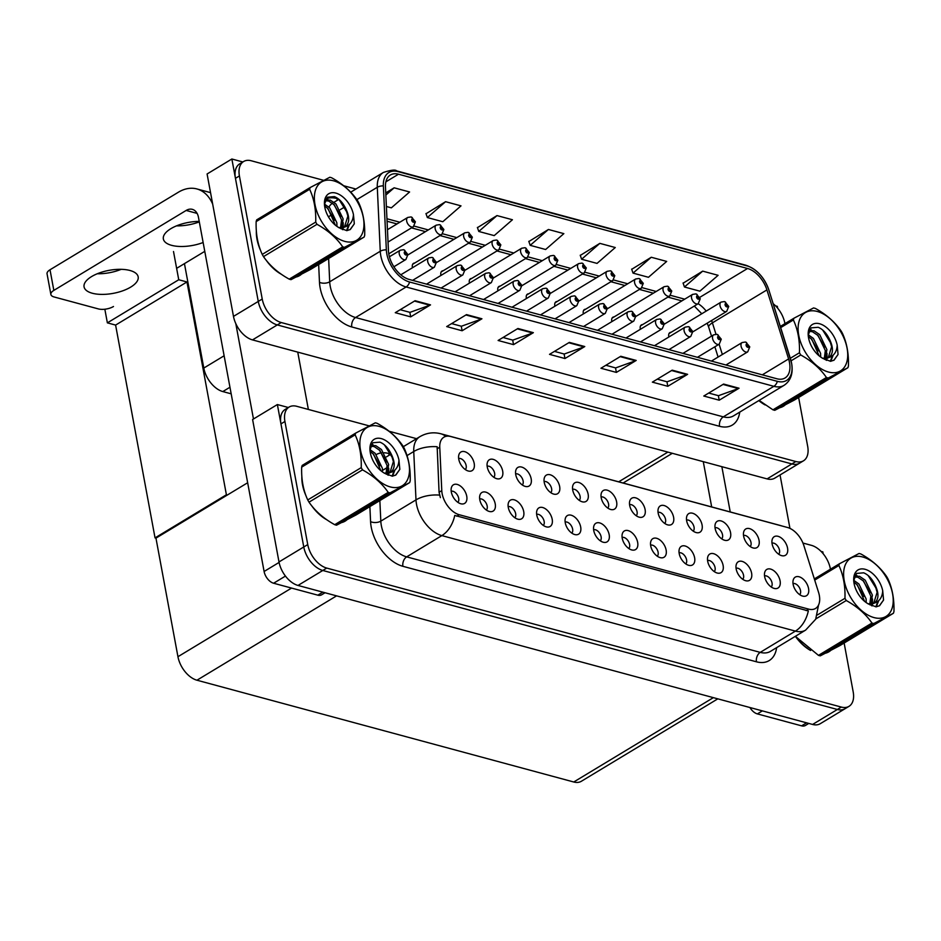 <?xml version="1.0" encoding="UTF-8"?>
<svg xmlns="http://www.w3.org/2000/svg" width="941" height="941" viewBox="0 0 941 941"><rect width="100%" height="100%" fill="white"/><g stroke="black" fill="none" stroke-linecap="round" stroke-linejoin="round"><path stroke-width="1.41" d="M414.722 263.045A5.787 3.482 58.9 0 0 413.499 263.362A5.787 3.482 58.9 0 0 412.381 267.209A5.787 3.482 58.9 0 0 412.499 267.738M443.199 270.737A5.787 3.482 58.9 0 0 441.976 271.055A5.787 3.482 58.9 0 0 440.858 274.901A5.787 3.482 58.9 0 0 440.976 275.431M471.688 278.43A5.787 3.482 58.9 0 0 470.465 278.748A5.787 3.482 58.9 0 0 469.347 282.594A5.787 3.482 58.9 0 0 469.465 283.123M500.177 286.123A5.787 3.482 58.9 0 0 498.953 286.44A5.787 3.482 58.9 0 0 497.836 290.287A5.787 3.482 58.9 0 0 497.954 290.816M528.666 293.827A5.787 3.482 58.9 0 0 527.442 294.133A5.787 3.482 58.9 0 0 526.325 297.979A5.787 3.482 58.9 0 0 526.442 298.509M557.154 301.52A5.787 3.482 58.9 0 0 555.931 301.838A5.787 3.482 58.9 0 0 554.814 305.684A5.787 3.482 58.9 0 0 554.931 306.201M585.631 309.213A5.787 3.482 58.9 0 0 584.408 309.53A5.787 3.482 58.9 0 0 583.291 313.377A5.787 3.482 58.9 0 0 583.408 313.906M614.12 316.905A5.787 3.482 58.9 0 0 612.897 317.223A5.787 3.482 58.9 0 0 611.779 321.069A5.787 3.482 58.9 0 0 611.897 321.599M642.609 324.598A5.787 3.482 58.9 0 0 641.386 324.916A5.787 3.482 58.9 0 0 640.268 328.762A5.787 3.482 58.9 0 0 640.386 329.291M671.098 332.291A5.787 3.482 58.9 0 0 669.874 332.608A5.787 3.482 58.9 0 0 668.757 336.455A5.787 3.482 58.9 0 0 668.875 336.984M231.168 393.82L222.805 391.562A21.725 13.045 -121.1 0 1 203.797 368.06L184.448 263.633M803.496 460.796L774.749 478.157A21.725 13.045 58.9 0 1 767.091 478.898L252.494 339.901A21.725 13.045 58.9 0 1 233.486 316.399L207.091 173.979L231.862 159.005L258.269 301.426A21.725 13.045 58.9 0 0 277.277 324.927L791.875 463.937A21.725 13.045 58.9 0 0 799.521 463.195A21.725 13.045 58.9 0 1 791.875 463.937L277.277 324.927A21.725 13.045 58.9 0 1 258.269 301.426L235.45 178.331A21.725 13.045 58.9 0 1 239.637 163.91L243.613 161.511A21.725 13.045 58.9 0 0 239.414 175.943L262.233 299.038A21.725 13.045 58.9 0 0 281.241 322.54L795.839 461.537A21.725 13.045 58.9 0 0 803.496 460.796A21.725 13.045 58.9 0 0 807.684 446.375L798.627 397.478M777.666 308.201L777.325 306.343L775.56 305.86M242.849 161.97L231.862 159.005M227.334 495.013L226.405 494.766L186.965 281.959L187.894 282.218L178.743 279.748L173.509 251.518M186.965 281.959L115.602 325.08L107.368 322.857L104.839 309.224M107.368 322.857L178.743 279.748M226.405 494.766L155.042 537.887L155.959 538.134L247.659 482.745M155.042 537.887L115.602 325.08M636.245 515.75A6.516 3.917 58.9 0 0 637.069 511.751A6.516 3.917 58.9 0 0 629.576 504.694M645.114 509.599A10.857 6.516 58.9 0 0 637.739 498.754A10.857 6.516 58.9 0 0 629.87 500.73A10.857 6.516 58.9 0 0 629.682 505.423A10.857 6.516 58.9 0 0 639.904 517.327A10.857 6.516 58.9 0 0 645.114 509.599M607.757 508.046A6.516 3.917 58.9 0 0 608.58 504.058A6.516 3.917 58.9 0 0 601.087 497.001M616.626 501.894A10.857 6.516 58.9 0 0 609.25 491.061A10.857 6.516 58.9 0 0 601.381 493.037A10.857 6.516 58.9 0 0 601.205 497.73A10.857 6.516 58.9 0 0 611.415 509.634A10.857 6.516 58.9 0 0 616.626 501.894M579.28 500.353A6.516 3.917 58.9 0 0 580.103 496.366A6.516 3.917 58.9 0 0 572.599 489.308M588.137 494.201A10.857 6.516 58.9 0 0 580.773 483.368A10.857 6.516 58.9 0 0 572.893 485.344A10.857 6.516 58.9 0 0 572.716 490.038A10.857 6.516 58.9 0 0 582.926 501.941A10.857 6.516 58.9 0 0 588.137 494.201M742.731 579.28A6.516 3.917 58.9 0 0 743.555 575.292A6.516 3.917 58.9 0 0 736.062 568.235M751.6 573.128A10.857 6.516 58.9 0 0 744.225 562.295A10.857 6.516 58.9 0 0 736.356 564.271A10.857 6.516 58.9 0 0 736.168 568.964A10.857 6.516 58.9 0 0 746.389 580.868A10.857 6.516 58.9 0 0 751.6 573.128M657.277 556.202A6.516 3.917 58.9 0 0 658.1 552.202A6.516 3.917 58.9 0 0 650.596 545.157M666.134 550.05A10.857 6.516 58.9 0 0 658.771 539.205A10.857 6.516 58.9 0 0 650.901 541.181A10.857 6.516 58.9 0 0 650.713 545.874A10.857 6.516 58.9 0 0 660.923 557.778A10.857 6.516 58.9 0 0 666.134 550.05M778.678 554.214A6.516 3.917 58.9 0 0 779.501 550.226A6.516 3.917 58.9 0 0 772.008 543.169M787.546 548.062A10.857 6.516 58.9 0 0 780.171 537.229A10.857 6.516 58.9 0 0 772.302 539.205A10.857 6.516 58.9 0 0 772.114 543.898A10.857 6.516 58.9 0 0 782.336 555.802A10.857 6.516 58.9 0 0 787.546 548.062M685.766 563.894A6.516 3.917 58.9 0 0 686.589 559.907A6.516 3.917 58.9 0 0 679.084 552.849M694.623 557.742A10.857 6.516 58.9 0 0 687.259 546.909A10.857 6.516 58.9 0 0 679.378 548.874A10.857 6.516 58.9 0 0 679.202 553.579A10.857 6.516 58.9 0 0 689.412 565.47A10.857 6.516 58.9 0 0 694.623 557.742M771.22 586.972A6.516 3.917 58.9 0 0 772.043 582.985A6.516 3.917 58.9 0 0 764.551 575.927M780.089 580.82A10.857 6.516 58.9 0 0 772.714 569.987A10.857 6.516 58.9 0 0 764.845 571.963A10.857 6.516 58.9 0 0 764.657 576.657A10.857 6.516 58.9 0 0 774.866 588.56A10.857 6.516 58.9 0 0 780.089 580.82M493.813 477.275A6.516 3.917 58.9 0 0 494.637 473.276A6.516 3.917 58.9 0 0 487.144 466.23M502.682 471.123A10.857 6.516 58.9 0 0 495.307 460.278A10.857 6.516 58.9 0 0 487.438 462.254A10.857 6.516 58.9 0 0 487.25 466.959A10.857 6.516 58.9 0 0 497.471 478.851A10.857 6.516 58.9 0 0 502.682 471.123M543.333 525.419A6.516 3.917 58.9 0 0 544.157 521.432A6.516 3.917 58.9 0 0 536.652 514.374M552.191 519.267A10.857 6.516 58.9 0 0 544.827 508.434A10.857 6.516 58.9 0 0 536.958 510.41A10.857 6.516 58.9 0 0 536.77 515.103A10.857 6.516 58.9 0 0 546.98 527.007A10.857 6.516 58.9 0 0 552.191 519.267M721.7 538.828A6.516 3.917 58.9 0 0 722.535 534.841A6.516 3.917 58.9 0 0 715.031 527.783M730.569 532.677A10.857 6.516 58.9 0 0 723.206 521.843A10.857 6.516 58.9 0 0 715.325 523.808A10.857 6.516 58.9 0 0 715.148 528.513A10.857 6.516 58.9 0 0 725.358 540.416A10.857 6.516 58.9 0 0 730.569 532.677M486.356 510.034A6.516 3.917 58.9 0 0 487.179 506.035A6.516 3.917 58.9 0 0 479.687 498.989M495.225 503.882A10.857 6.516 58.9 0 0 487.85 493.037A10.857 6.516 58.9 0 0 479.981 495.013A10.857 6.516 58.9 0 0 479.792 499.718A10.857 6.516 58.9 0 0 490.014 511.61A10.857 6.516 58.9 0 0 495.225 503.882M714.243 571.587A6.516 3.917 58.9 0 0 715.066 567.599A6.516 3.917 58.9 0 0 707.573 560.542M723.111 565.435A10.857 6.516 58.9 0 0 715.748 554.602A10.857 6.516 58.9 0 0 707.867 556.566A10.857 6.516 58.9 0 0 707.691 561.271A10.857 6.516 58.9 0 0 717.901 573.175A10.857 6.516 58.9 0 0 723.111 565.435M571.81 533.112A6.516 3.917 58.9 0 0 572.634 529.124A6.516 3.917 58.9 0 0 565.141 522.067M580.679 526.96A10.857 6.516 58.9 0 0 573.316 516.127A10.857 6.516 58.9 0 0 565.435 518.103A10.857 6.516 58.9 0 0 565.259 522.796A10.857 6.516 58.9 0 0 575.469 534.7A10.857 6.516 58.9 0 0 580.679 526.96M750.189 546.521A6.516 3.917 58.9 0 0 751.012 542.534A6.516 3.917 58.9 0 0 743.519 535.476M759.058 540.369A10.857 6.516 58.9 0 0 751.683 529.536A10.857 6.516 58.9 0 0 743.813 531.512A10.857 6.516 58.9 0 0 743.637 536.205A10.857 6.516 58.9 0 0 753.847 548.109A10.857 6.516 58.9 0 0 759.058 540.369M628.788 548.509A6.516 3.917 58.9 0 0 629.611 544.51A6.516 3.917 58.9 0 0 622.119 537.452M637.657 542.357A10.857 6.516 58.9 0 0 630.282 531.512A10.857 6.516 58.9 0 0 622.413 533.488A10.857 6.516 58.9 0 0 622.224 538.181A10.857 6.516 58.9 0 0 632.434 550.085A10.857 6.516 58.9 0 0 637.657 542.357M664.734 523.443A6.516 3.917 58.9 0 0 665.558 519.444A6.516 3.917 58.9 0 0 658.053 512.398M673.603 517.291A10.857 6.516 58.9 0 0 666.228 506.446A10.857 6.516 58.9 0 0 658.359 508.422A10.857 6.516 58.9 0 0 658.171 513.116A10.857 6.516 58.9 0 0 668.381 525.019A10.857 6.516 58.9 0 0 673.603 517.291M600.299 540.804A6.516 3.917 58.9 0 0 601.123 536.817A6.516 3.917 58.9 0 0 593.63 529.759M609.168 534.653A10.857 6.516 58.9 0 0 601.793 523.819A10.857 6.516 58.9 0 0 593.924 525.796A10.857 6.516 58.9 0 0 593.736 530.489A10.857 6.516 58.9 0 0 603.957 542.392A10.857 6.516 58.9 0 0 609.168 534.653M514.845 517.726A6.516 3.917 58.9 0 0 515.668 513.739A6.516 3.917 58.9 0 0 508.164 506.681M523.714 511.575A10.857 6.516 58.9 0 0 516.338 500.741A10.857 6.516 58.9 0 0 508.469 502.706A10.857 6.516 58.9 0 0 508.281 507.411A10.857 6.516 58.9 0 0 518.491 519.314A10.857 6.516 58.9 0 0 523.714 511.575M693.223 531.136A6.516 3.917 58.9 0 0 694.046 527.148A6.516 3.917 58.9 0 0 686.542 520.091M702.08 524.984A10.857 6.516 58.9 0 0 694.717 514.151A10.857 6.516 58.9 0 0 686.848 516.115A10.857 6.516 58.9 0 0 686.659 520.82A10.857 6.516 58.9 0 0 696.869 532.712A10.857 6.516 58.9 0 0 702.08 524.984M457.867 502.341A6.516 3.917 58.9 0 0 458.69 498.342A6.516 3.917 58.9 0 0 451.198 491.296M466.736 496.189A10.857 6.516 58.9 0 0 459.361 485.344A10.857 6.516 58.9 0 0 451.492 487.32A10.857 6.516 58.9 0 0 451.315 492.014A10.857 6.516 58.9 0 0 461.525 503.917A10.857 6.516 58.9 0 0 466.736 496.189M550.791 492.661A6.516 3.917 58.9 0 0 551.614 488.673A6.516 3.917 58.9 0 0 544.11 481.616M559.648 486.509A10.857 6.516 58.9 0 0 552.285 475.675A10.857 6.516 58.9 0 0 544.416 477.652A10.857 6.516 58.9 0 0 544.227 482.345A10.857 6.516 58.9 0 0 554.437 494.248A10.857 6.516 58.9 0 0 559.648 486.509M522.302 484.968A6.516 3.917 58.9 0 0 523.125 480.98A6.516 3.917 58.9 0 0 515.633 473.923M531.171 478.816A10.857 6.516 58.9 0 0 523.796 467.983A10.857 6.516 58.9 0 0 515.927 469.947A10.857 6.516 58.9 0 0 515.739 474.652A10.857 6.516 58.9 0 0 525.948 486.556A10.857 6.516 58.9 0 0 531.171 478.816M799.709 594.677A6.516 3.917 58.9 0 0 800.532 590.677A6.516 3.917 58.9 0 0 793.028 583.62M808.566 588.525A10.857 6.516 58.9 0 0 801.203 577.68A10.857 6.516 58.9 0 0 793.334 579.656A10.857 6.516 58.9 0 0 793.145 584.349A10.857 6.516 58.9 0 0 803.355 596.253A10.857 6.516 58.9 0 0 808.566 588.525M465.325 469.583A6.516 3.917 58.9 0 0 466.148 465.583A6.516 3.917 58.9 0 0 458.655 458.538M474.193 463.431A10.857 6.516 58.9 0 0 466.83 452.586A10.857 6.516 58.9 0 0 458.949 454.562A10.857 6.516 58.9 0 0 458.773 459.255A10.857 6.516 58.9 0 0 468.983 471.159A10.857 6.516 58.9 0 0 474.193 463.431M819.329 595.465A19.549 11.739 58.9 0 0 818.564 592.383L803.861 545.557A19.549 11.739 58.9 0 0 787.523 527.489L450.763 436.53A19.549 11.739 58.9 0 0 443.881 437.2A19.549 11.739 58.9 0 0 439.765 447.21L441.776 490.614A19.549 11.739 58.9 0 0 459.232 514.727L808.672 609.121A19.549 11.739 58.9 0 0 815.565 608.451A19.549 11.739 58.9 0 0 819.329 595.465M823.175 553.743L822.834 551.885L821.07 551.402M288.358 407.512L277.372 404.548L303.767 546.968A21.725 13.045 58.9 0 0 322.787 570.469L837.384 709.479A21.725 13.045 58.9 0 0 845.03 708.738A21.725 13.045 58.9 0 1 837.384 709.479L322.787 570.469A21.725 13.045 58.9 0 1 303.767 546.968L280.959 423.885A21.725 13.045 58.9 0 1 285.147 409.453L289.11 407.053A21.725 13.045 58.9 0 0 284.923 421.486L307.742 544.58A21.725 13.045 58.9 0 0 326.75 568.082L841.348 707.079A21.725 13.045 58.9 0 0 849.005 706.338A21.725 13.045 58.9 0 0 853.193 691.917L844.136 643.032M277.372 404.548L252.6 419.521L278.995 561.942A21.725 13.045 58.9 0 0 298.003 585.443L812.601 724.452A21.725 13.045 58.9 0 0 820.258 723.7L849.005 706.338M717.818 698.845L581.397 781.253A21.725 13.045 -121.1 0 1 573.751 781.995L196.951 680.214A21.725 13.045 -121.1 0 1 177.943 656.712L155.959 538.134M256.352 231.121A34.758 20.867 58.9 0 0 256.987 239.155A34.758 20.867 58.9 0 0 260.551 250.388M789.511 362.591A23.172 13.915 -121.1 0 1 785.041 377.976A23.172 13.915 -121.1 0 1 776.878 378.764L409.135 279.43A23.172 13.915 -121.1 0 1 388.445 250.859L385.469 186.871A23.172 13.915 -121.1 0 1 390.362 175.002A23.172 13.915 -121.1 0 1 398.514 174.203L747.554 268.491A23.172 13.915 -121.1 0 1 766.915 289.91L788.605 358.944A23.172 13.915 -121.1 0 1 789.511 362.591M791.569 363.144A26.066 15.656 58.9 0 0 790.546 359.039L768.856 290.004A26.066 15.656 58.9 0 0 747.072 265.915L398.043 171.627A26.066 15.656 58.9 0 0 383.363 185.883L386.339 249.859A26.066 15.656 58.9 0 0 409.606 282.018L777.36 381.352A26.066 15.656 58.9 0 0 791.569 363.144M415.087 300.72L395.267 312.694L410.688 316.858L430.519 304.884L415.087 300.72M400.196 309.718L409.97 312.353L429.814 305.225A5.787 3.929 -74.9 0 0 430.519 304.884M409.853 312.33L410.688 316.858M466.513 314.612L446.681 326.586L462.113 330.75L481.933 318.776L466.513 314.612M451.609 323.61L461.384 326.245L481.239 319.117A5.787 3.929 -74.9 0 0 481.933 318.776M461.266 326.221L462.113 330.75M517.926 328.491L498.107 340.477L513.527 344.641L533.359 332.667L517.926 328.491M503.035 337.501L512.81 340.136L532.653 332.996A5.787 3.929 -74.9 0 0 533.359 332.667M512.692 340.101L513.527 344.641M723.605 384.057L703.786 396.032L719.206 400.196L739.038 388.221L723.605 384.057M708.714 393.056L718.489 395.69L738.332 388.562A5.787 3.929 -74.9 0 0 739.038 388.221M718.371 395.655L719.206 400.196M672.192 370.166L652.36 382.14L667.792 386.304L687.612 374.33L672.192 370.166M657.288 379.164L667.063 381.799L686.906 374.671A5.787 3.929 -74.9 0 0 687.612 374.33M666.946 381.775L667.792 386.304M620.766 356.274L600.946 368.249L616.367 372.413L636.198 360.438L620.766 356.274M605.875 365.273L615.649 367.919L635.493 360.779A5.787 3.929 -74.9 0 0 636.198 360.438M615.532 367.884L616.367 372.413M569.352 342.383L549.52 354.357L564.953 358.533L584.773 346.547L569.352 342.383M554.449 351.381L564.224 354.028L584.067 346.888A5.787 3.929 -74.9 0 0 584.773 346.547M564.106 353.992L564.953 358.533M758.811 400.595A34.758 20.867 58.9 0 0 765.127 404.948M780.171 407.618A34.758 20.867 58.9 0 0 783.394 406.241A34.758 20.867 58.9 0 0 784.97 405.112M265.997 259.963A34.758 20.867 58.9 0 0 281.371 274.278M296.427 276.948A34.758 20.867 58.9 0 0 299.65 275.572A34.758 20.867 58.9 0 0 301.226 274.443M784.935 323.645L784.865 323.281A21.725 13.045 58.9 0 0 773.173 303.708M355.91 189.047L343.677 185.742M323.68 180.331L251.259 160.77A21.725 13.045 58.9 0 0 243.613 161.511M445.587 201.692L427.355 217.559L442.788 221.723L461.008 205.867L445.587 201.692L426.026 213.748M386.386 206.491L391.362 207.843L409.594 191.976L394.161 187.812L385.751 192.893M599.84 243.366L581.62 259.234L597.041 263.398L615.273 247.53L599.84 243.366L580.279 255.411M651.266 257.258L633.034 273.113L648.467 277.289L666.687 261.422L651.266 257.258L631.705 269.302M702.68 271.137L684.46 287.005L699.881 291.169L718.101 275.313L702.68 271.137L683.119 283.194M497.001 215.583L478.781 231.451L494.201 235.615L512.433 219.747L497.001 215.583L477.44 227.64M548.427 229.475L530.195 245.342L545.627 249.506L563.847 233.639L548.427 229.475L528.866 241.519M530.195 245.342L528.795 241.331M581.62 259.234L580.221 255.223M633.034 273.113L631.634 269.114M684.46 287.005L683.048 282.994M478.781 231.451L477.381 227.44M427.355 217.559L425.955 213.56M394.161 187.812L385.857 195.046M297.556 276.583A34.758 20.867 58.9 0 0 298.062 276.101L296.886 276.819M781.301 407.253A34.758 20.867 58.9 0 0 781.818 406.771L780.642 407.477M301.861 476.664A34.758 20.867 58.9 0 0 302.496 484.697A34.758 20.867 58.9 0 0 306.06 495.931M818.564 605.004L815.682 619.237L805.614 630.117A28.959 17.385 -121.1 0 1 795.416 631.105A25.348 17.173 -74.9 0 0 808.319 610.921L454.762 515.421A25.348 17.173 105.1 0 1 441.858 535.605A28.959 17.385 -121.1 0 1 416.51 504.27A28.959 17.385 -121.1 0 1 415.993 499.883L413.746 451.527A28.959 17.385 -121.1 0 1 419.862 436.683L403.336 446.669M440.376 497.636L439.071 492.249L437.153 446.728A25.348 13.586 177.3 0 0 413.746 451.527L407.03 455.585M818.47 655.359L871.954 623.048A39.099 23.478 58.9 0 0 872.872 623.307A39.099 23.478 58.9 0 0 873.777 623.542L820.293 655.853A39.099 23.478 58.9 0 1 819.388 655.618A39.099 23.478 58.9 0 1 818.47 655.359L795.368 636.316A34.758 20.867 58.9 0 0 810.624 650.49M825.68 653.16A34.758 20.867 58.9 0 0 828.903 651.784A34.758 20.867 58.9 0 0 830.48 650.654M311.506 505.517A34.758 20.867 58.9 0 0 326.88 519.82M341.936 522.49A34.758 20.867 58.9 0 0 345.159 521.114A34.758 20.867 58.9 0 0 346.735 519.985M830.444 569.187L830.374 568.823A21.725 13.045 58.9 0 0 811.365 545.321L802.932 543.039M416.557 438.671L389.186 431.284M369.19 425.885L296.768 406.312A21.725 13.045 58.9 0 0 289.11 407.053M343.065 522.126A34.758 20.867 58.9 0 0 343.571 521.643L342.395 522.361M826.81 652.795A34.758 20.867 58.9 0 0 827.327 652.313L826.151 653.019M388.033 242.049L413.346 226.746A5.434 3.258 -121.1 0 1 409.464 225.828A5.434 3.258 -121.1 0 1 406.688 221.064A5.434 3.258 -121.1 0 1 407.735 217.453L410.958 216.936A3.623 2.517 102.3 0 1 412.664 218.982A1.811 1.082 58.9 0 0 411.735 220.253A1.811 1.082 58.9 0 0 413.322 222.217A1.811 1.082 58.9 0 0 414.311 220.947A1.811 1.082 58.9 0 0 412.781 219.006L413.393 221.229L412.511 220.465L412.664 218.982M412.781 219.006A3.623 2.388 -72.2 0 0 411.405 217.065A3.623 2.388 -72.2 0 0 411.193 217.006M393.879 266.774L405.889 259.504A5.434 3.258 -121.1 0 1 402.007 258.587A5.434 3.258 -121.1 0 1 399.231 253.823A5.434 3.258 -121.1 0 1 400.278 250.212L403.501 249.694A3.623 2.517 102.3 0 1 405.206 251.741A1.811 1.082 58.9 0 0 404.277 253.011A1.811 1.082 58.9 0 0 405.865 254.976A1.811 1.082 58.9 0 0 406.853 253.705A1.811 1.082 58.9 0 0 405.324 251.765L405.936 253.988L405.053 253.223L405.206 251.741M405.324 251.765A3.623 2.388 -72.2 0 0 403.948 249.824A3.623 2.388 -72.2 0 0 403.736 249.765M407.982 254.893L441.835 234.438A5.434 3.258 -121.1 0 1 437.941 233.521A5.434 3.258 -121.1 0 1 435.177 228.757A5.434 3.258 -121.1 0 1 436.224 225.146L439.447 224.628A3.623 2.517 102.3 0 1 441.153 226.675A1.811 1.082 58.9 0 0 440.223 227.945A1.811 1.082 58.9 0 0 441.811 229.91A1.811 1.082 58.9 0 0 442.788 228.651A1.811 1.082 58.9 0 0 441.27 226.699L441.882 228.922L440.988 228.157L441.153 226.675M441.27 226.699A3.623 2.388 -72.2 0 0 439.894 224.758A3.623 2.388 -72.2 0 0 439.682 224.699M436.471 262.586L470.324 242.143A5.434 3.258 -121.1 0 1 466.43 241.214A5.434 3.258 -121.1 0 1 463.654 236.45A5.434 3.258 -121.1 0 1 464.713 232.839L467.936 232.333A3.623 2.517 102.3 0 1 469.641 234.368A1.811 1.082 58.9 0 0 468.712 235.65A1.811 1.082 58.9 0 0 470.288 237.602A1.811 1.082 58.9 0 0 471.276 236.344A1.811 1.082 58.9 0 0 469.747 234.403L470.371 236.614L469.477 235.85L469.641 234.368M469.747 234.403A3.623 2.388 -72.2 0 0 468.383 232.451A3.623 2.388 -72.2 0 0 468.171 232.392M464.96 270.29L498.812 249.836A5.434 3.258 -121.1 0 1 494.919 248.906A5.434 3.258 -121.1 0 1 492.143 244.142A5.434 3.258 -121.1 0 1 493.19 240.531L496.413 240.026A3.623 2.517 102.3 0 1 498.13 242.06A1.811 1.082 58.9 0 0 497.189 243.343A1.811 1.082 58.9 0 0 498.777 245.295A1.811 1.082 58.9 0 0 499.765 244.037A1.811 1.082 58.9 0 0 498.236 242.096L498.859 244.307L497.965 243.554L498.13 242.06M498.236 242.096A3.623 2.388 -72.2 0 0 496.872 240.143A3.623 2.388 -72.2 0 0 496.648 240.096M412.581 280.371L434.377 267.197A5.434 3.258 -121.1 0 1 430.484 266.279A5.434 3.258 -121.1 0 1 427.72 261.516A5.434 3.258 -121.1 0 1 428.767 257.905L431.99 257.387A3.623 2.517 102.3 0 1 433.695 259.434A1.811 1.082 58.9 0 0 432.766 260.704A1.811 1.082 58.9 0 0 434.342 262.668A1.811 1.082 58.9 0 0 435.33 261.41A1.811 1.082 58.9 0 0 433.801 259.457L434.424 261.68L433.53 260.916L433.695 259.434M433.801 259.457A3.623 2.388 -72.2 0 0 432.437 257.516A3.623 2.388 -72.2 0 0 432.225 257.458M441.07 288.064L462.866 274.901A5.434 3.258 -121.1 0 1 458.973 273.972A5.434 3.258 -121.1 0 1 456.197 269.208A5.434 3.258 -121.1 0 1 457.244 265.597L460.467 265.091A3.623 2.517 102.3 0 1 462.184 267.126A1.811 1.082 58.9 0 0 461.255 268.408A1.811 1.082 58.9 0 0 462.831 270.361A1.811 1.082 58.9 0 0 463.819 269.102A1.811 1.082 58.9 0 0 462.29 267.162L462.913 269.373L462.019 268.608L462.184 267.126M462.29 267.162A3.623 2.388 -72.2 0 0 460.925 265.209A3.623 2.388 -72.2 0 0 460.702 265.15M469.559 295.756L491.355 282.594A5.434 3.258 -121.1 0 1 487.462 281.665A5.434 3.258 -121.1 0 1 484.686 276.901A5.434 3.258 -121.1 0 1 485.732 273.29L488.955 272.784A3.623 2.517 102.3 0 1 490.673 274.819A1.811 1.082 58.9 0 0 489.732 276.101A1.811 1.082 58.9 0 0 491.32 278.054A1.811 1.082 58.9 0 0 492.308 276.795A1.811 1.082 58.9 0 0 490.779 274.854L491.39 277.066L490.508 276.313L490.673 274.819M490.779 274.854A3.623 2.388 -72.2 0 0 489.414 272.902A3.623 2.388 -72.2 0 0 489.191 272.855M498.048 303.449L519.832 290.287A5.434 3.258 -121.1 0 1 515.95 289.358A5.434 3.258 -121.1 0 1 513.174 284.594A5.434 3.258 -121.1 0 1 514.221 280.994L517.444 280.477A3.623 2.517 102.3 0 1 519.15 282.512A1.811 1.082 58.9 0 0 518.22 283.794A1.811 1.082 58.9 0 0 519.808 285.746A1.811 1.082 58.9 0 0 520.796 284.488A1.811 1.082 58.9 0 0 519.267 282.547L519.879 284.758L518.997 284.006L519.15 282.512M519.267 282.547A3.623 2.388 -72.2 0 0 517.891 280.594A3.623 2.388 -72.2 0 0 517.679 280.547M762.363 710.878L757.364 713.901L801.579 725.84L806.59 722.817M789.946 528.383L780.042 474.958M730.24 511.951L721.853 466.677M808.801 723.417L805.402 725.476A10.857 6.516 -121.1 0 1 801.579 725.84M757.364 713.901A10.857 6.516 -121.1 0 1 749.93 707.514M703.28 461.666L711.678 506.94M121.166 269.326A27.512 11.692 -10.5 0 1 97.241 273.76M129.952 270.479A27.512 11.692 -10.5 0 1 138.174 276.842A27.512 11.692 -10.5 0 1 122.706 290.828A27.512 11.692 -10.5 0 1 92.289 293.239A27.512 11.692 -10.5 0 1 84.067 286.876A27.512 11.692 -10.5 0 1 99.534 272.89A27.512 11.692 -10.5 0 1 129.952 270.479M199.304 221.876A27.512 11.692 -10.5 0 1 176.543 225.852M203.127 242.507A27.512 11.692 -10.5 0 1 171.58 245.33A27.512 11.692 -10.5 0 1 163.358 238.967A27.512 11.692 -10.5 0 1 199.221 221.406M285.452 576.08L273.608 583.232L317.823 595.171L322.834 592.148M308.366 409.453L297.744 352.122M253.47 418.98L235.803 323.622M53.837 290.393A10.857 4.611 169.5 0 0 50.873 294.451L47.05 273.831A10.857 4.611 -10.5 0 1 50.014 269.773L53.837 290.393L186.165 210.443A14.48 9.81 105.1 0 1 192.329 209.349A14.48 9.81 105.1 0 1 198.469 217.347L264.103 571.481L279.089 562.424M212.678 204.126A43.439 29.43 -74.9 0 0 196.869 188.941A43.439 29.43 -74.9 0 0 178.378 192.223L50.014 269.773M50.873 294.451A10.857 4.611 169.5 0 0 54.119 296.968L98.334 308.907A10.857 4.611 169.5 0 0 113.485 306.507M176.626 268.35L204.773 251.353M325.057 592.748L321.646 594.806A10.857 6.516 -121.1 0 1 317.823 595.171M273.608 583.232A10.857 6.516 -121.1 0 1 264.103 571.481M762.481 403.054A34.394 20.655 -121.1 0 1 759.022 400.466M807.99 648.596A34.394 20.655 -121.1 0 1 798.391 639.88M278.724 272.384A34.394 20.655 -121.1 0 1 269.126 263.668M258.987 245.789A34.394 20.655 -121.1 0 1 257.246 239.226A34.394 20.655 -121.1 0 1 256.646 234.25M324.233 517.926A34.394 20.655 -121.1 0 1 314.635 509.21M304.484 491.331A34.394 20.655 -121.1 0 1 302.755 484.768A34.394 20.655 -121.1 0 1 302.155 479.804M817.306 311.471A34.029 20.431 58.9 0 0 798.744 335.231A34.029 20.431 58.9 0 0 828.527 372.048A34.029 20.431 58.9 0 0 847.088 348.288A34.029 20.431 58.9 0 0 817.306 311.471M759.14 400.395L772.961 409.817A39.099 23.478 58.9 0 0 773.878 410.076A39.099 23.478 58.9 0 0 774.784 410.311L794.416 400.031L847.9 367.719A39.099 23.478 58.9 0 0 848.441 365.99C848.806 353.569 846.782 342.642 842.36 333.173A39.099 23.478 58.9 0 0 841.089 330.961C834.879 321.963 826.304 314.459 815.377 308.425A39.099 23.478 58.9 0 0 814.459 308.166A39.099 23.478 58.9 0 0 813.553 307.942L793.933 318.223A39.099 23.478 58.9 0 0 793.381 319.952L780.677 327.621M790.311 358.286L799.462 352.757C799.838 340.348 797.803 329.409 793.381 319.952M799.462 352.757A39.099 23.478 58.9 0 0 800.744 354.98L791.063 360.826M772.961 409.817L826.445 377.506C820.317 368.578 811.742 361.062 800.744 354.98M826.445 377.506A39.099 23.478 58.9 0 0 827.362 377.764A39.099 23.478 58.9 0 0 828.268 378L774.784 410.311M820.681 357.039L820.611 353.428L813.412 338.442L808.237 334.773M819.152 355.863L811.848 339.395L808.343 336.596M825.363 358.533L826.904 349.629L819.705 334.643L813.989 330.762L808.942 330.867M824.292 358.533L825.328 350.57L818.141 335.596L812.412 331.714L808.778 331.326M822.599 358.333L828.962 357.451M837.208 345.241A20.232 12.151 58.9 0 0 819.576 323.751A20.232 12.151 58.9 0 0 808.201 335.031A20.232 12.151 58.9 0 0 822.022 357.909A20.232 12.151 58.9 0 0 823.163 358.545L830.597 361.309L834.044 360.18L838.055 354.475L837.208 345.241C836.796 351.828 833.949 355.945 828.645 357.627C833.455 354.039 833.691 347.805 829.35 338.925L829.139 338.537C826.198 332.808 822.54 329.068 818.164 327.28L811.048 327.88L808.237 335.008M824.563 359.391L828.68 357.615M828.174 357.851L831.621 346.77L829.35 338.925M780.312 326.445L793.933 318.223M847.9 367.719L828.268 378M818.352 350.899L811.166 338.748M825.986 360.109L826.163 358.98M826.233 358.427L826.327 356.439M824.645 347.1L817.458 334.937M811.765 330.291L809.754 329.291M830.327 361.285L832.373 355.816M830.95 343.336L822.681 330.044M833.785 360.332L838.055 354.475M826.61 360.368L826.939 358.639M826.986 358.274L826.974 353.322M830.774 361.285L833.197 355.11M862.815 557.013A34.029 20.431 58.9 0 0 844.253 580.773A34.029 20.431 58.9 0 0 874.036 617.59A34.029 20.431 58.9 0 0 892.586 593.83A34.029 20.431 58.9 0 0 862.815 557.013M820.293 655.853L839.925 645.573L893.409 613.261A39.099 23.478 58.9 0 0 893.95 611.532C894.315 599.111 892.291 588.184 887.869 578.715A39.099 23.478 58.9 0 0 886.598 576.504C880.388 567.505 871.813 560.001 860.886 553.978A39.099 23.478 58.9 0 0 859.968 553.708A39.099 23.478 58.9 0 0 859.062 553.484L839.431 563.765A39.099 23.478 58.9 0 0 838.89 565.494L814.706 580.103M817.4 614.955L844.971 598.3C845.336 585.89 843.312 574.951 838.89 565.494M844.971 598.3A39.099 23.478 58.9 0 0 846.253 600.523L815.859 618.884M871.954 623.048C865.826 614.12 857.251 606.616 846.253 600.523M866.191 602.581L866.12 598.97L858.921 583.985L853.746 580.326M864.661 601.405L857.345 584.937L853.852 582.138M870.872 604.075L872.413 595.171L865.214 580.185L859.498 576.304L854.452 576.41M869.802 604.087L870.837 596.124L863.65 581.138L857.921 577.256L854.287 576.868M868.108 603.875L874.471 602.993M882.717 590.795A20.232 12.151 58.9 0 0 865.085 569.293A20.232 12.151 58.9 0 0 853.71 580.573A20.232 12.151 58.9 0 0 867.531 603.452A20.232 12.151 58.9 0 0 868.672 604.087L876.106 606.851L879.553 605.733L883.564 600.029L882.717 590.795C882.305 597.37 879.459 601.487 874.154 603.169C878.965 599.582 879.2 593.348 874.859 584.467L874.648 584.079C871.707 578.35 868.049 574.61 863.673 572.822L856.557 573.422L853.746 580.55M870.072 604.934L874.189 603.157M873.683 603.393L877.13 592.312L874.859 584.467M814.33 578.927L839.431 563.765M893.409 613.261L873.777 623.542M863.862 596.441L856.675 584.29M871.495 605.651L871.672 604.522M871.742 603.969L871.837 601.981M870.154 592.642L862.968 580.479M857.275 575.833L855.263 574.833M875.836 606.827L877.882 601.358M876.459 588.878L868.19 575.586M879.294 605.875L883.564 600.029M872.119 605.91L872.448 604.181M872.495 603.816L872.483 598.864M876.283 606.827L878.706 600.664M333.549 180.801A34.029 20.431 58.9 0 0 315 204.562A34.029 20.431 58.9 0 0 344.782 241.378A34.029 20.431 58.9 0 0 363.332 217.618A34.029 20.431 58.9 0 0 333.549 180.801M330.714 177.496A39.099 23.478 58.9 0 0 329.809 177.273L310.177 187.553A39.099 23.478 58.9 0 0 309.636 189.282L256.152 221.594C255.764 233.956 257.799 244.883 262.233 254.399A39.099 23.478 58.9 0 0 263.504 256.622C269.644 265.55 278.207 273.055 289.216 279.148A39.099 23.478 58.9 0 0 290.122 279.418A39.099 23.478 58.9 0 0 291.028 279.642L310.659 269.361L364.143 237.05A39.099 23.478 58.9 0 0 364.685 235.321C365.061 222.899 363.026 211.972 358.603 202.515A39.099 23.478 58.9 0 0 357.333 200.292C351.122 191.294 342.559 183.789 331.62 177.767A39.099 23.478 58.9 0 0 330.714 177.496M262.233 254.399L315.717 222.088C316.082 209.678 314.059 198.739 309.636 189.282M315.717 222.088A39.099 23.478 58.9 0 0 316.988 224.311L263.504 256.622M289.216 279.148L342.7 246.836C336.56 237.908 327.997 230.404 316.988 224.311M342.7 246.836A39.099 23.478 58.9 0 0 343.606 247.095A39.099 23.478 58.9 0 0 344.512 247.33L291.028 279.642M310.177 187.553L256.693 219.865A39.099 23.478 58.9 0 0 256.152 221.594M336.937 226.369L336.854 222.758L329.668 207.785L324.48 204.115M335.408 225.193L328.091 208.726L324.598 205.926M341.607 227.863L343.147 218.959L335.961 203.974L330.244 200.104L325.186 200.198M340.536 227.875L341.571 219.912L334.384 204.926L328.668 201.045L325.021 200.656M338.842 227.663L345.206 226.781M353.451 214.583A20.232 12.151 58.9 0 0 335.831 193.081A20.232 12.151 58.9 0 0 324.445 204.362A20.232 12.151 58.9 0 0 338.266 227.24A20.232 12.151 58.9 0 0 339.407 227.875L346.841 230.639L350.299 229.522L354.31 223.817L353.451 214.583C353.051 221.159 350.193 225.275 344.888 226.957C349.699 223.37 349.934 217.136 345.594 208.255L345.382 207.867C342.442 202.139 338.784 198.398 334.42 196.622L327.303 197.21L324.48 204.338M340.807 228.722L344.935 226.946M344.418 227.181L347.876 216.101L345.594 208.255M364.143 237.05L344.512 247.33M334.596 220.241L327.409 208.079M342.23 229.439L342.418 228.31M342.477 227.757L342.571 225.769M340.889 216.43L333.702 204.279M328.009 199.621L325.998 198.622M346.57 230.616L348.617 225.146M347.205 212.666L338.925 199.374M350.04 229.663L354.31 223.817M342.865 229.698L343.183 227.969M343.23 227.604L343.218 222.652M347.029 230.627L349.44 224.452M379.058 426.344A34.029 20.431 58.9 0 0 360.509 450.104A34.029 20.431 58.9 0 0 390.292 486.92A34.029 20.431 58.9 0 0 408.841 463.16A34.029 20.431 58.9 0 0 379.058 426.344M376.224 423.038A39.099 23.478 58.9 0 0 375.318 422.815L355.686 433.095A39.099 23.478 58.9 0 0 355.145 434.824L301.661 467.136C301.273 479.498 303.308 490.426 307.742 499.942A39.099 23.478 58.9 0 0 309.013 502.165C315.153 511.092 323.716 518.597 334.725 524.69A39.099 23.478 58.9 0 0 335.631 524.96A39.099 23.478 58.9 0 0 336.537 525.184L356.168 514.903L409.653 482.592A39.099 23.478 58.9 0 0 410.194 480.863C410.57 468.442 408.535 457.514 404.112 448.057A39.099 23.478 58.9 0 0 402.842 445.834C396.632 436.847 388.068 429.331 377.129 423.309A39.099 23.478 58.9 0 0 376.224 423.038M307.742 499.942L361.226 467.63C361.591 455.221 359.568 444.281 355.145 434.824M361.226 467.63A39.099 23.478 58.9 0 0 362.497 469.853L309.013 502.165M334.725 524.69L388.21 492.378C382.07 483.451 373.506 475.946 362.497 469.853M388.21 492.378A39.099 23.478 58.9 0 0 389.115 492.649A39.099 23.478 58.9 0 0 390.021 492.872L336.537 525.184M355.686 433.095L302.202 465.407A39.099 23.478 58.9 0 0 301.661 467.136M382.446 471.911L382.364 468.3L375.177 453.327L369.989 449.657M380.905 470.735L373.601 454.268L370.107 451.468M387.116 473.405L388.657 464.501L381.47 449.516L375.753 445.646L370.695 445.74M386.045 473.417L387.08 465.454L379.893 450.468L374.177 446.587L370.531 446.199M384.351 473.205L390.715 472.323M398.96 460.125A20.232 12.151 58.9 0 0 381.34 438.624A20.232 12.151 58.9 0 0 369.954 449.916A20.232 12.151 58.9 0 0 383.775 472.782A20.232 12.151 58.9 0 0 384.916 473.417L392.35 476.181L395.808 475.064L399.819 469.359L398.96 460.125C398.561 466.701 395.702 470.818 390.397 472.5C395.208 468.912 395.443 462.678 391.103 453.809L390.891 453.409C387.951 447.681 384.293 443.94 379.929 442.164L372.812 442.752L369.989 449.88M386.316 474.264L390.433 472.488M389.927 472.723L393.385 461.643L391.103 453.809M409.653 482.592L390.021 492.872M380.105 465.783L372.918 453.621M387.739 474.982L387.927 473.852M387.986 473.299L388.08 471.312M386.398 461.972L379.211 449.822M373.518 445.164L371.507 444.164M392.079 476.17L394.126 470.688M392.715 458.208L384.434 444.917M395.549 475.205L399.819 469.359M388.374 475.24L388.692 473.523M388.739 473.147L388.727 468.195M392.538 476.17L394.949 469.994M493.437 277.983L527.301 257.528A5.434 3.258 -121.1 0 1 523.408 256.599A5.434 3.258 -121.1 0 1 520.632 251.835A5.434 3.258 -121.1 0 1 521.679 248.236L524.902 247.718A3.623 2.517 102.3 0 1 526.607 249.753A1.811 1.082 58.9 0 0 525.678 251.035A1.811 1.082 58.9 0 0 527.266 252.988A1.811 1.082 58.9 0 0 528.254 251.729A1.811 1.082 58.9 0 0 526.725 249.788L527.336 252L526.454 251.247L526.607 249.753M526.725 249.788A3.623 2.388 -72.2 0 0 525.349 247.836A3.623 2.388 -72.2 0 0 525.137 247.789M521.926 285.676L555.778 265.221A5.434 3.258 -121.1 0 1 551.896 264.303A5.434 3.258 -121.1 0 1 549.121 259.528A5.434 3.258 -121.1 0 1 550.167 255.928L553.39 255.411A3.623 2.517 102.3 0 1 555.096 257.446A1.811 1.082 58.9 0 0 554.167 258.728A1.811 1.082 58.9 0 0 555.755 260.692A1.811 1.082 58.9 0 0 556.743 259.422A1.811 1.082 58.9 0 0 555.214 257.481L555.825 259.692L554.943 258.94L555.096 257.446M555.214 257.481A3.623 2.388 -72.2 0 0 553.837 255.529A3.623 2.388 -72.2 0 0 553.626 255.481M550.414 293.369L584.267 272.914A5.434 3.258 -121.1 0 1 580.374 271.996A5.434 3.258 -121.1 0 1 577.609 267.232A5.434 3.258 -121.1 0 1 578.656 263.621L581.879 263.104A3.623 2.517 102.3 0 1 583.585 265.15A1.811 1.082 58.9 0 0 582.655 266.421A1.811 1.082 58.9 0 0 584.232 268.385A1.811 1.082 58.9 0 0 585.22 267.115A1.811 1.082 58.9 0 0 583.702 265.174L584.314 267.385L583.42 266.632L583.585 265.15M583.702 265.174A3.623 2.388 -72.2 0 0 582.326 263.221A3.623 2.388 -72.2 0 0 582.114 263.174M526.537 311.142L548.321 297.979A5.434 3.258 -121.1 0 1 544.427 297.062A5.434 3.258 -121.1 0 1 541.663 292.286A5.434 3.258 -121.1 0 1 542.71 288.687L545.933 288.169A3.623 2.517 102.3 0 1 547.638 290.204A1.811 1.082 58.9 0 0 546.709 291.487A1.811 1.082 58.9 0 0 548.297 293.451A1.811 1.082 58.9 0 0 549.285 292.18A1.811 1.082 58.9 0 0 547.756 290.24L548.368 292.451L547.486 291.698L547.638 290.204M547.756 290.24A3.623 2.388 -72.2 0 0 546.38 288.287A3.623 2.388 -72.2 0 0 546.168 288.24M555.014 318.846L576.809 305.672A5.434 3.258 -121.1 0 1 572.916 304.755A5.434 3.258 -121.1 0 1 570.14 299.991A5.434 3.258 -121.1 0 1 571.199 296.38L574.422 295.862A3.623 2.517 102.3 0 1 576.127 297.909A1.811 1.082 58.9 0 0 575.198 299.179A1.811 1.082 58.9 0 0 576.774 301.144A1.811 1.082 58.9 0 0 577.762 299.873A1.811 1.082 58.9 0 0 576.233 297.932L576.857 300.144L575.963 299.391L576.127 297.909M576.233 297.932A3.623 2.388 -72.2 0 0 574.869 295.98A3.623 2.388 -72.2 0 0 574.657 295.933M583.502 326.539L605.298 313.365A5.434 3.258 -121.1 0 1 601.405 312.447A5.434 3.258 -121.1 0 1 598.629 307.683A5.434 3.258 -121.1 0 1 599.676 304.072L602.899 303.555A3.623 2.517 102.3 0 1 604.616 305.602A1.811 1.082 58.9 0 0 603.687 306.872A1.811 1.082 58.9 0 0 605.263 308.836A1.811 1.082 58.9 0 0 606.251 307.566A1.811 1.082 58.9 0 0 604.722 305.625L605.345 307.848L604.451 307.084L604.616 305.602M604.722 305.625A3.623 2.388 -72.2 0 0 603.357 303.684A3.623 2.388 -72.2 0 0 603.134 303.625M578.903 301.061L612.756 280.606A5.434 3.258 -121.1 0 1 608.862 279.689A5.434 3.258 -121.1 0 1 606.086 274.925A5.434 3.258 -121.1 0 1 607.133 271.314L610.368 270.796A3.623 2.517 102.3 0 1 612.073 272.843A1.811 1.082 58.9 0 0 611.144 274.113A1.811 1.082 58.9 0 0 612.72 276.078A1.811 1.082 58.9 0 0 613.708 274.807A1.811 1.082 58.9 0 0 612.179 272.866L612.803 275.09L611.909 274.325L612.073 272.843M612.179 272.866A3.623 2.388 -72.2 0 0 610.815 270.926A3.623 2.388 -72.2 0 0 610.591 270.867M607.392 308.754L641.244 288.311A5.434 3.258 -121.1 0 1 637.351 287.381A5.434 3.258 -121.1 0 1 634.575 282.618A5.434 3.258 -121.1 0 1 635.622 279.007L638.845 278.489A3.623 2.517 102.3 0 1 640.562 280.536A1.811 1.082 58.9 0 0 639.621 281.818A1.811 1.082 58.9 0 0 641.209 283.77A1.811 1.082 58.9 0 0 642.197 282.512A1.811 1.082 58.9 0 0 640.668 280.571L641.292 282.782L640.398 282.018L640.562 280.536M640.668 280.571A3.623 2.388 -72.2 0 0 639.304 278.618A3.623 2.388 -72.2 0 0 639.08 278.56M635.869 316.458L669.733 296.003A5.434 3.258 -121.1 0 1 665.84 295.074A5.434 3.258 -121.1 0 1 663.064 290.31A5.434 3.258 -121.1 0 1 664.111 286.699L667.334 286.193A3.623 2.517 102.3 0 1 669.039 288.228A1.811 1.082 58.9 0 0 668.11 289.51A1.811 1.082 58.9 0 0 669.698 291.463A1.811 1.082 58.9 0 0 670.686 290.204A1.811 1.082 58.9 0 0 669.157 288.264L669.769 290.475L668.886 289.71L669.039 288.228M669.157 288.264A3.623 2.388 -72.2 0 0 667.781 286.311A3.623 2.388 -72.2 0 0 667.569 286.252M664.358 324.151L698.21 303.696A5.434 3.258 -121.1 0 1 694.329 302.767A5.434 3.258 -121.1 0 1 691.553 298.003A5.434 3.258 -121.1 0 1 692.6 294.404L695.822 293.886A3.623 2.517 102.3 0 1 697.528 295.921A1.811 1.082 58.9 0 0 696.599 297.203A1.811 1.082 58.9 0 0 698.187 299.156A1.811 1.082 58.9 0 0 699.175 297.897A1.811 1.082 58.9 0 0 697.646 295.956L698.257 298.168L697.375 297.415L697.528 295.921M697.646 295.956A3.623 2.388 -72.2 0 0 696.269 294.004A3.623 2.388 -72.2 0 0 696.058 293.957M692.847 331.844L726.699 311.389A5.434 3.258 -121.1 0 1 722.806 310.471A5.434 3.258 -121.1 0 1 720.041 305.696A5.434 3.258 -121.1 0 1 721.088 302.096L724.311 301.579A3.623 2.517 102.3 0 1 726.017 303.614A1.811 1.082 58.9 0 0 725.088 304.896A1.811 1.082 58.9 0 0 726.664 306.86A1.811 1.082 58.9 0 0 727.652 305.59A1.811 1.082 58.9 0 0 726.123 303.649L726.746 305.86L725.852 305.107L726.017 303.614M726.123 303.649A3.623 2.388 -72.2 0 0 724.758 301.696A3.623 2.388 -72.2 0 0 724.546 301.649M611.991 334.231L633.787 321.069A5.434 3.258 -121.1 0 1 629.894 320.14A5.434 3.258 -121.1 0 1 627.118 315.376A5.434 3.258 -121.1 0 1 628.165 311.765L631.387 311.248A3.623 2.517 102.3 0 1 633.093 313.294A1.811 1.082 58.9 0 0 632.164 314.576A1.811 1.082 58.9 0 0 633.752 316.529A1.811 1.082 58.9 0 0 634.74 315.27A1.811 1.082 58.9 0 0 633.211 313.329L633.822 315.541L632.94 314.776L633.093 313.294M633.211 313.329A3.623 2.388 -72.2 0 0 631.846 311.377A3.623 2.388 -72.2 0 0 631.623 311.318M640.48 341.924L662.264 328.762A5.434 3.258 -121.1 0 1 658.382 327.833A5.434 3.258 -121.1 0 1 655.606 323.069A5.434 3.258 -121.1 0 1 656.653 319.458L659.876 318.952A3.623 2.517 102.3 0 1 661.582 320.987A1.811 1.082 58.9 0 0 660.653 322.269A1.811 1.082 58.9 0 0 662.241 324.222A1.811 1.082 58.9 0 0 663.229 322.963A1.811 1.082 58.9 0 0 661.699 321.022L662.311 323.233L661.429 322.469L661.582 320.987M661.699 321.022A3.623 2.388 -72.2 0 0 660.323 319.07A3.623 2.388 -72.2 0 0 660.112 319.011M668.957 349.617L690.753 336.455A5.434 3.258 -121.1 0 1 686.859 335.525A5.434 3.258 -121.1 0 1 684.095 330.762A5.434 3.258 -121.1 0 1 685.142 327.162L688.365 326.645A3.623 2.517 102.3 0 1 690.071 328.68A1.811 1.082 58.9 0 0 689.141 329.962A1.811 1.082 58.9 0 0 690.729 331.914A1.811 1.082 58.9 0 0 691.706 330.656A1.811 1.082 58.9 0 0 690.188 328.715L690.8 330.926L689.906 330.173L690.071 328.68M690.188 328.715A3.623 2.388 -72.2 0 0 688.812 326.762A3.623 2.388 -72.2 0 0 688.6 326.715M697.446 357.309L719.242 344.147A5.434 3.258 -121.1 0 1 715.348 343.23A5.434 3.258 -121.1 0 1 712.572 338.454A5.434 3.258 -121.1 0 1 713.631 334.855L716.854 334.337A3.623 2.517 102.3 0 1 718.559 336.372A1.811 1.082 58.9 0 0 717.63 337.654A1.811 1.082 58.9 0 0 719.206 339.619A1.811 1.082 58.9 0 0 720.194 338.348A1.811 1.082 58.9 0 0 718.665 336.408L719.289 338.619L718.395 337.866L718.559 336.372M718.665 336.408A3.623 2.388 -72.2 0 0 717.301 334.455A3.623 2.388 -72.2 0 0 717.077 334.408M725.934 365.014L747.73 351.84A5.434 3.258 -121.1 0 1 743.837 350.922A5.434 3.258 -121.1 0 1 741.061 346.147A5.434 3.258 -121.1 0 1 742.108 342.548L745.331 342.03A3.623 2.517 102.3 0 1 747.048 344.077A1.811 1.082 58.9 0 0 746.107 345.347A1.811 1.082 58.9 0 0 747.695 347.311A1.811 1.082 58.9 0 0 748.683 346.041A1.811 1.082 58.9 0 0 747.154 344.1L747.777 346.312L746.883 345.559L747.048 344.077M747.154 344.1A3.623 2.388 -72.2 0 0 745.79 342.148A3.623 2.388 -72.2 0 0 745.566 342.101M203.797 368.06L224.123 355.78M233.486 316.399L262.233 299.038M767.091 478.898L795.839 461.537M252.494 339.901L281.241 322.54M618.684 481.816L667.863 452.103M222.805 391.562L229.957 387.245M812.601 724.452L841.348 707.079M298.003 585.443L326.75 568.082M278.995 561.942L307.742 544.58M573.751 781.995L713.372 697.646M196.951 680.214L336.572 595.865M177.943 656.712L291.557 588.078M439.765 447.21L437.059 448.845M441.776 490.614L439.071 492.249M459.232 514.727L456.761 516.221M808.672 609.121L806.202 610.615M739.732 412.123A36.205 21.737 -121.1 0 1 719.559 426.297L351.805 326.962A7.246 4.905 105.1 0 1 355.569 317.529L723.323 416.863A28.959 17.385 58.9 0 0 733.521 415.875L784.076 385.328A28.959 17.385 -121.1 0 1 773.878 386.316A7.246 4.905 -74.9 0 0 777.36 381.352M351.805 326.962A36.205 21.737 -121.1 0 1 320.128 287.793A36.205 21.737 -121.1 0 1 319.481 282.312L318.658 264.527M386.339 249.859A7.246 3.882 177.3 0 0 380.258 251.259L329.703 281.806A28.959 17.385 58.9 0 0 330.22 286.193A28.959 17.385 58.9 0 0 355.569 317.529L406.124 286.981A28.959 17.385 -121.1 0 1 380.258 251.259L377.294 187.283A28.959 17.385 -121.1 0 1 383.399 172.438L350.722 192.176M768.915 290.157A7.246 2.176 162.6 0 0 768.891 290.087C764.327 277.254 756.611 268.95 745.719 265.186A7.246 4.905 105.1 0 1 747.072 265.915M398.043 171.627A7.246 4.905 -74.9 0 0 396.679 170.897C395.502 169.474 391.068 169.98 383.399 172.438M383.363 185.883A7.246 3.882 177.3 0 0 377.294 187.283L356.862 199.621M784.076 385.328C790.793 380.74 793.31 373.424 791.64 363.391L768.891 290.087A7.246 2.176 162.6 0 0 768.856 290.004M409.606 282.018A7.246 4.905 105.1 0 1 406.124 286.981L773.878 386.316L723.323 416.863A7.246 4.905 105.1 0 0 719.559 426.297M327.327 198.386A36.205 21.737 -121.1 0 1 336.89 198.539L338.384 198.939M239.414 175.943L235.45 178.331M344.888 206.855L340.16 209.714M332.091 214.583L328.433 216.795M332.467 203.221A28.959 17.385 58.9 0 0 328.927 207.067M328.632 258.504L329.703 281.806A7.246 3.882 -2.7 0 1 319.481 282.312M337.419 200.21A7.246 4.905 105.1 0 1 336.89 198.539M398.514 174.203L385.857 181.848M788.605 358.944L762.304 374.836M766.915 289.91L712.396 322.845A23.172 13.915 58.9 0 0 711.584 320.528M722.347 354.486L719.112 344.218M715.983 334.231L712.396 322.845A13.033 3.917 -17.4 0 0 708.702 327.197L707.209 323.163M706.185 311.095A23.172 13.915 58.9 0 0 698.175 303.72M747.554 268.491L699.81 297.332M684.695 299.167L670.557 295.345M656.206 291.475L642.068 287.652M627.729 283.782L613.579 279.959M599.241 276.089L585.09 272.267M570.752 268.397L556.613 264.574M542.263 260.704L528.124 256.881M513.786 253L499.636 249.189M485.297 245.307L471.147 241.484M456.808 237.614L442.658 233.791M428.32 229.922L414.181 226.099M399.831 222.229L386.951 218.747M568.74 342.747L584.067 346.888M620.166 356.639L635.493 360.779M671.58 370.531L686.906 374.671M723.006 384.422L738.332 388.562M517.327 328.856L532.653 332.996M465.913 314.976L481.239 319.117M414.487 301.085L429.814 305.225M776.631 647.631A36.205 21.737 -121.1 0 1 756.47 661.805L402.913 566.306A7.246 4.905 105.1 0 1 406.665 556.872L760.234 652.372A28.959 17.385 58.9 0 0 770.432 651.384L805.614 630.117M402.913 566.306A36.205 21.737 -121.1 0 1 371.225 527.136A36.205 21.737 -121.1 0 1 370.578 521.643L369.884 506.623M439.541 495.095A25.348 13.586 177.3 0 0 415.993 499.883L380.811 521.138A28.959 17.385 58.9 0 0 381.328 525.537A28.959 17.385 58.9 0 0 406.665 556.872L441.858 535.605L795.416 631.105L760.234 652.372A7.246 4.905 105.1 0 0 756.47 661.805M445.705 436.412A25.348 17.173 -74.9 0 0 440.847 433.777C433.519 431.884 426.52 432.848 419.862 436.683M440.847 433.777L780.265 525.466A25.348 17.173 105.1 0 1 781.418 525.843M376.294 454.55A36.205 21.737 -121.1 0 1 381.693 452.856M384.151 452.774A36.205 21.737 -121.1 0 1 388.715 453.503L390.997 454.115M284.923 421.486L280.959 423.885M387.221 467.548L382.493 470.406M379.858 500.588L380.811 521.138A7.246 3.882 -2.7 0 1 370.578 521.643M389.245 455.173A7.246 4.905 105.1 0 1 388.715 453.503M197.104 213.395L186.165 210.443M623.118 483.015L672.309 453.303M745.719 265.186L396.679 170.897M338.878 199.339L334.031 202.256M701.763 313.765L694.305 306.06M681.86 300.885L667.887 297.109M653.372 293.192L639.398 289.416M624.883 285.499L610.921 281.724M596.406 277.807L582.432 274.031M567.917 270.102L553.943 266.338M539.428 262.41L525.454 258.634M510.939 254.717L496.966 250.941M482.451 247.024L468.489 243.249M453.974 239.332L440 235.556M425.485 231.639L411.511 227.863M396.996 223.934L387.069 221.253M718.089 357.062L714.866 346.794M711.514 336.125L708.702 327.197M780.265 525.466L782.065 526.019M391.197 453.997L386.457 456.856M413.346 226.746L415.393 221.794L411.405 217.065M387.457 229.698L407.735 217.453M405.889 259.504L407.935 254.552L403.948 249.824M389.409 256.775L400.278 250.212M441.835 234.438L443.87 229.486L439.894 224.758M388.762 253.823L436.224 225.146M470.324 242.143L472.358 237.179L468.383 232.451M412.64 264.292L464.713 232.839M498.812 249.836L500.847 244.872L496.872 240.143M441.129 271.984L493.19 240.531M434.377 267.197L436.412 262.245L432.437 257.516M400.795 274.796L428.767 257.905M462.866 274.901L464.901 269.938L460.925 265.209M426.555 284.147L457.244 265.597M491.355 282.594L493.39 277.63L489.414 272.902M455.044 291.839L485.732 273.29M519.832 290.287L521.879 285.323L517.891 280.594M483.533 299.532L514.221 280.994M196.869 188.941L210.549 192.634M527.301 257.528L529.336 252.564L525.349 247.836M469.618 279.689L521.679 248.236M555.778 265.221L557.825 260.257L553.837 255.529M498.107 287.381L550.167 255.928M584.267 272.914L586.302 267.95L582.326 263.221M526.595 295.074L578.656 263.621M548.321 297.979L550.356 293.016L546.38 288.287M512.022 307.225L542.71 288.687M576.809 305.672L578.844 300.708L574.869 295.98M540.499 314.917L571.199 296.38M605.298 313.365L607.333 308.413L603.357 303.684M568.987 322.61L599.676 304.072M612.756 280.606L614.791 275.654L610.815 270.926M555.072 302.767L607.133 271.314M641.244 288.311L643.279 283.347L639.304 278.618M583.561 310.459L635.622 279.007M669.733 296.003L671.768 291.04L667.781 286.311M612.05 318.152L664.111 286.699M698.21 303.696L700.257 298.732L696.269 294.004M640.539 325.857L692.6 294.404M726.699 311.389L728.734 306.425L724.758 301.696M669.027 333.549L721.088 302.096M633.787 321.069L635.822 316.105L631.846 311.377M597.476 330.315L628.165 311.765M662.264 328.762L664.311 323.798L660.323 319.07M625.965 338.007L656.653 319.458M690.753 336.455L692.788 331.491L688.812 326.762M654.454 345.7L685.142 327.162M719.242 344.147L721.277 339.183L717.301 334.455M682.931 353.393L713.631 334.855M747.73 351.84L749.765 346.876L745.79 342.148M711.42 361.085L742.108 342.548"/></g></svg>
